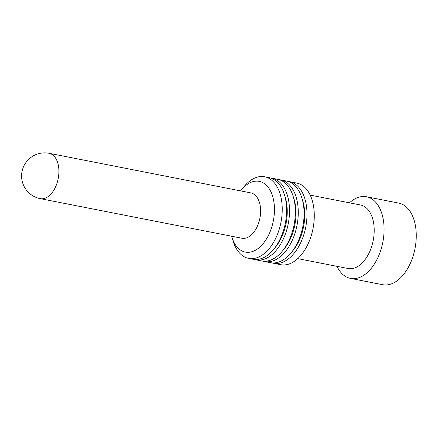 <?xml version="1.0" encoding="UTF-8"?>
<svg xmlns="http://www.w3.org/2000/svg" width="438" height="438" viewBox="0 0 438 438"><rect width="100%" height="100%" fill="white"/><g stroke="black" fill="none" stroke-linecap="round" stroke-linejoin="round"><path stroke-width="0.66" d="M260.101 217.084A23.105 13.764 -78.9 0 0 250.837 192.895L49.144 153.3A23.105 13.764 101.1 0 1 58.407 177.489A23.105 13.764 101.1 0 1 40.241 198.644L241.935 238.239A23.105 13.764 -78.9 0 0 260.101 217.084M240.555 190.88A36.042 21.473 -78.9 0 1 241.305 189.933A36.042 21.473 -78.9 0 1 265.893 184.803A36.042 21.473 -78.9 0 1 273.668 219.088A36.042 21.473 101.1 0 1 253.92 250.985A36.042 21.473 101.1 0 1 231.992 237.374A36.042 21.473 101.1 0 1 231.653 236.219M241.305 189.933L243.988 186.67A41.588 24.774 101.1 0 1 264.656 176.771A41.588 24.774 101.1 0 1 281.327 220.309A41.588 24.774 101.1 0 1 248.636 258.387A41.588 24.774 101.1 0 1 233.24 241.409L231.992 237.374M248.636 258.387L253.005 259.247A41.588 24.774 -78.9 0 0 285.696 221.168A41.588 24.774 -78.9 0 0 269.025 177.631L264.656 176.771M274.577 248.209A37.892 22.573 -78.9 0 0 286.414 221.497A37.892 22.573 -78.9 0 0 284.826 196.005M270.47 177.992A41.588 24.774 101.1 0 1 271.938 178.206A41.588 24.774 101.1 0 1 288.609 221.737A41.588 24.774 101.1 0 1 255.918 259.822A41.588 24.774 101.1 0 1 254.473 259.46M255.918 259.822L261.743 260.966A41.588 24.774 -78.9 0 0 294.435 222.882A41.588 24.774 -78.9 0 0 277.769 179.35L271.938 178.206M283.32 249.928A37.892 22.573 -78.9 0 0 295.157 223.21A37.892 22.573 -78.9 0 0 293.57 197.724M279.209 179.706A41.588 24.774 101.1 0 1 280.681 179.919A41.588 24.774 101.1 0 1 297.353 223.457A41.588 24.774 101.1 0 1 264.656 261.535A41.588 24.774 101.1 0 1 263.216 261.174M264.656 261.535L270.487 262.68A41.588 24.774 -78.9 0 0 303.178 224.601A41.588 24.774 -78.9 0 0 286.507 181.064L280.681 179.919M292.058 251.642A37.892 22.573 -78.9 0 0 303.895 224.929A37.892 22.573 -78.9 0 0 302.308 199.438M287.952 181.425A41.588 24.774 101.1 0 1 289.419 181.633A41.588 24.774 101.1 0 1 306.091 225.17A41.588 24.774 101.1 0 1 273.4 263.249A41.588 24.774 101.1 0 1 271.954 262.893M273.4 263.249L280.681 264.683A41.588 24.774 -78.9 0 0 313.373 226.599A41.588 24.774 -78.9 0 0 296.707 183.068L289.419 181.633M297.73 258.628L348.062 268.505A32.363 19.277 -78.9 0 0 373.499 238.874A32.363 19.277 -78.9 0 0 360.529 205L310.197 195.118M349.458 202.827A41.588 24.774 101.1 0 1 366.507 196.766A41.588 24.774 101.1 0 1 383.173 240.303A41.588 24.774 101.1 0 1 350.482 278.387A41.588 24.774 101.1 0 1 336.992 266.331M350.482 278.387L382.653 284.7A41.588 24.774 -78.9 0 0 415.344 246.621A41.588 24.774 -78.9 0 0 398.673 203.084L366.507 196.766M49.144 153.3A23.105 23.105 0 0 0 21.9 172.2A23.105 23.105 0 0 0 40.241 198.644"/></g></svg>
